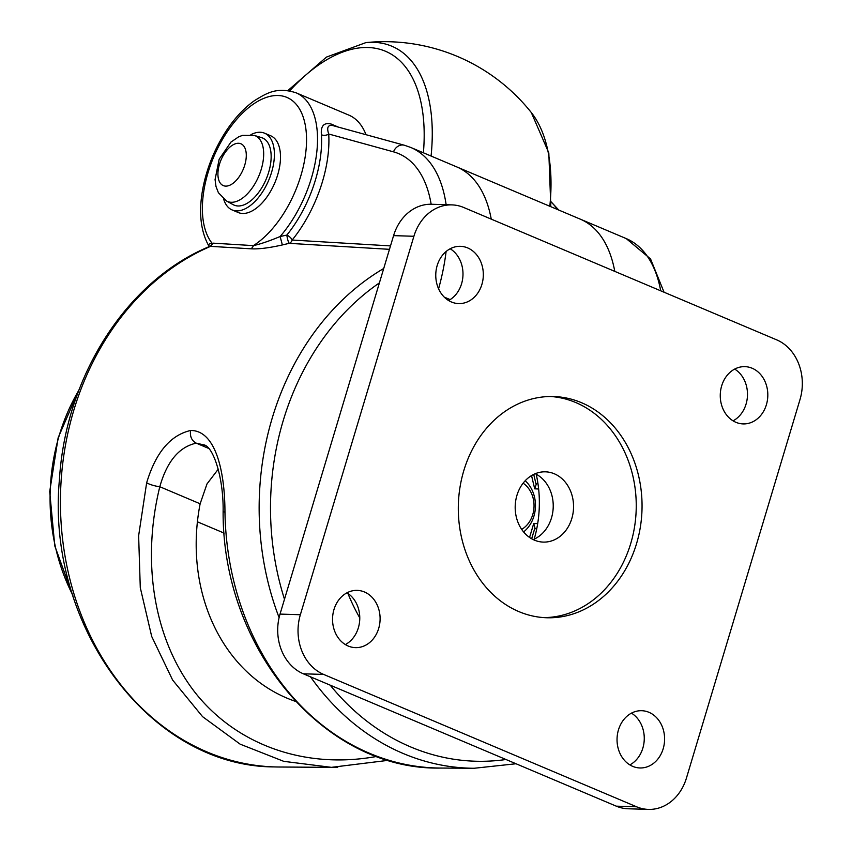 <?xml version="1.0" encoding="UTF-8"?>
<svg xmlns="http://www.w3.org/2000/svg" width="852" height="852" viewBox="0 0 852 852"><rect width="100%" height="100%" fill="white"/><g stroke="black" fill="none" stroke-linecap="round" stroke-linejoin="round"><path stroke-width="1.28" d="M581.511 402.698A110.664 91.856 -88.2 0 1 640.353 527.068A110.664 91.856 -88.2 0 1 546.739 617.753A110.664 91.856 -88.2 0 1 458.365 504.299A110.664 91.856 -88.2 0 1 553.608 396.531A110.664 91.856 -88.2 0 1 581.511 402.698M451.933 204.885A46.871 38.904 91.8 0 0 413.902 236.27L393.581 235.631A46.871 38.904 -88.2 0 1 431.613 204.256L451.933 204.885A46.871 38.904 91.8 0 1 463.754 207.505L776.694 339.863A46.871 38.904 91.8 0 1 799.996 399.567L686.456 778.025A46.871 38.904 91.8 0 1 648.425 809.4A46.871 38.904 91.8 0 1 636.604 806.791L323.664 674.433L303.344 673.804L616.284 806.162L636.604 806.791M393.581 235.631L280.031 614.09L300.362 614.729L413.902 236.27M300.362 614.729A46.871 38.904 91.8 0 0 323.664 674.433M348.212 646.04A28.638 23.771 91.8 0 0 355.433 647.637A28.638 23.771 91.8 0 0 380.088 619.745A28.638 23.771 91.8 0 0 357.212 590.383A28.638 23.771 91.8 0 0 332.983 613.855A28.638 23.771 91.8 0 0 348.212 646.04M632.706 766.363A28.638 23.771 91.8 0 0 639.927 767.961A28.638 23.771 91.8 0 0 664.581 740.068A28.638 23.771 91.8 0 0 641.705 710.706A28.638 23.771 91.8 0 0 617.476 734.179A28.638 23.771 91.8 0 0 632.706 766.363M451.432 301.991A28.638 23.771 91.8 0 0 458.653 303.589A28.638 23.771 91.8 0 0 483.308 275.697A28.638 23.771 91.8 0 0 460.431 246.324A28.638 23.771 91.8 0 0 436.203 269.796A28.638 23.771 91.8 0 0 451.432 301.991M735.926 422.315A28.638 23.771 91.8 0 0 743.146 423.913A28.638 23.771 91.8 0 0 767.801 396.02A28.638 23.771 91.8 0 0 744.925 366.648A28.638 23.771 91.8 0 0 720.696 390.12A28.638 23.771 91.8 0 0 735.926 422.315M733.071 420.845A28.638 23.771 91.8 0 0 747.47 395.392A28.638 23.771 91.8 0 0 734.68 369.086M448.578 300.522A28.638 23.771 91.8 0 0 462.977 275.058A28.638 23.771 91.8 0 0 450.186 248.763M629.852 764.894A28.638 23.771 91.8 0 0 644.25 739.44A28.638 23.771 91.8 0 0 631.46 713.135M345.358 644.57A28.638 23.771 91.8 0 0 359.757 619.116A28.638 23.771 91.8 0 0 346.966 592.811M648.425 809.4L628.105 808.772A46.871 38.904 -88.2 0 1 616.284 806.162M303.344 673.804A46.871 38.904 -88.2 0 1 280.031 614.09M535.237 473.712A35.156 29.181 -88.2 0 1 553.214 507.238A35.156 29.181 -88.2 0 1 533.192 539.582M554.322 473.787A35.156 29.181 91.8 0 0 545.461 471.827A35.156 29.181 91.8 0 0 515.204 506.056A35.156 29.181 91.8 0 0 543.278 542.096A35.156 29.181 91.8 0 0 573.013 513.298A35.156 29.181 91.8 0 0 554.322 473.787M550.712 396.5A110.664 91.856 -88.2 0 1 575.707 402.517A110.664 91.856 -88.2 0 1 634.815 525.173A110.664 91.856 -88.2 0 1 543.842 617.615M337.722 767.29L331.439 767.343L388.576 760.293M389.47 249.327L289.147 243.342L282.374 244.939C268.817 247.996 258.252 249.285 250.68 248.795L210.582 246.345A268.199 222.606 -88.2 0 0 62.835 541.244A268.199 222.606 -88.2 0 0 274.759 766.928A268.199 222.606 -88.2 0 0 279.296 767.013L331.396 767.343L283.737 761.337L240.136 744.158L202.584 716.67L172.636 680.066L151.688 636.433L140.282 587.656L138.631 535.759L146.65 482.796C155.746 452.593 170.389 435.159 190.571 430.494C215.13 430.164 224.853 469.995 224.96 511.999L223.117 511.839C222.447 648.915 324.346 770.474 440.559 768.057A264.237 219.315 91.8 0 1 224.96 511.999M332.259 125.446C327.807 124.946 326.625 127.811 328.723 134.009A96.34 51.163 112.9 0 1 292.172 240.04L390.493 245.909M614.782 271.383A156.235 82.963 -67.1 0 0 580.297 219.156A156.235 82.963 -67.1 0 0 580.287 219.156L456.757 166.907A156.235 82.963 -67.1 0 1 491.253 219.134M534.193 539.146A109.365 90.77 91.8 0 0 536.206 474.213M218.304 469.111L206.983 483.947L200.135 503.788C182.882 592.47 223.565 676.818 295.442 701.356M365.998 134.669A91.132 48.394 -67.1 0 0 348.883 115.137L296.049 92.793A91.132 48.394 112.9 0 1 316.795 152.082A91.132 48.394 112.9 0 1 280.116 236.526L286.836 235.088A91.132 48.394 -67.1 0 0 321.417 134.786C320.618 125.989 323.813 122.39 331.002 123.987L338.074 126.98M208.42 448.322L196.226 443.157C179.112 446.895 166.971 461.422 159.803 486.726C140.868 563.8 154.627 641.95 196.322 694.082C238.326 745.915 306.369 769.399 376.893 756.406M204.97 445.553L203.415 444.797C212.957 445.5 223.746 477.29 223.117 511.839M203.351 444.776L196.216 443.157C191.679 440.665 189.794 436.448 190.571 430.494M223.65 199.07A41.663 22.12 -67.1 0 0 232.127 209.943L238.23 212.521A41.663 22.12 -67.1 0 0 242.66 213.469A41.663 22.12 -67.1 0 0 276.368 178.845A41.663 22.12 -67.1 0 0 270.68 135.777L264.589 133.2A41.663 22.12 -67.1 0 0 250.882 134.691M209.049 246.366L208.868 244.492L209.784 243.576L213.266 243.161L210.582 246.345L209.07 246.675C126.586 280.936 65.753 376.201 59.459 479.229C45.657 625.773 149.92 766.896 274.759 766.928M332.078 125.382L404.402 145.245A10.416 8.808 105.4 0 0 393.507 151.848L328.723 134.009A5.208 3.014 -3.5 0 1 321.417 134.786M200.135 503.788L159.803 486.726A10.416 2.311 -166.1 0 1 146.65 482.796M250.68 248.795A5.208 4.335 93.5 0 0 253.363 245.621C260.318 244.109 269.232 241.073 280.116 236.526L282.374 244.939M292.172 240.04A5.208 2.109 39 0 0 286.836 235.088A5.208 0.682 77 0 0 287.87 240.147A5.208 0.682 77 0 0 289.147 243.342A5.208 4.335 -86.6 0 0 292.172 240.04M213.266 243.161L253.363 245.621A83.326 44.251 -67.1 0 0 305.58 126.873A83.326 44.251 -67.1 0 0 233.81 122.784A83.326 44.251 -67.1 0 0 212.105 243.267A5.208 4.122 -102.7 0 1 209.805 246.43M238.038 205.982A36.455 19.362 -67.1 0 0 267.869 174.745A36.455 19.362 -67.1 0 0 261.564 137.63L254.29 135.415A35.667 18.946 112.9 0 1 260.467 171.721A35.667 18.946 112.9 0 1 231.275 202.286A35.667 18.946 112.9 0 1 226.547 201.019L233.203 204.682A36.455 19.362 -67.1 0 0 238.038 205.982M232.127 209.943A41.663 22.12 -67.1 0 0 236.558 210.891A41.663 22.12 -67.1 0 0 270.276 176.268A41.663 22.12 -67.1 0 0 264.589 133.2M529.55 537.452L533.725 523.533L534.918 527.92L531.659 538.773M533.714 474.394L536.142 484.5L534.705 488.835L531.531 475.586M521.68 529.38A26.039 21.609 91.8 0 0 534.034 506.642A26.039 21.609 91.8 0 0 523.107 483.19M525.183 480.752A31.247 25.933 -88.2 0 1 523.597 531.936M197.526 521.861L224.172 533.128M440.559 768.057L474.106 768.27A263.417 218.634 -88.2 0 1 310.522 676.839M279.105 617.615A263.417 218.634 -88.2 0 1 383.719 268.486M431.155 204.246A145.82 77.436 -67.1 0 0 393.507 151.848M359.778 617.892A196.258 162.892 -88.2 0 1 347.893 593.418M379.396 282.896A256.282 212.712 91.8 0 0 284.493 599.244M330.171 685.146A256.282 212.712 91.8 0 0 505.981 759.505M450.144 299.606L444.275 297.124M660.715 290.809A156.235 82.963 -67.1 0 0 626.22 238.581L580.297 219.156M456.757 166.907L410.824 147.481A156.235 82.963 112.9 0 1 446.139 204.714M446.107 251.51A156.235 82.963 112.9 0 1 438.588 288.785M557.208 209.358A91.132 48.394 -67.1 0 0 551.223 202.243M331.854 125.265A5.208 2.769 112.9 0 1 331.002 123.987M225.673 186.119A22.706 12.056 -67.1 0 0 246.271 154.319A22.706 12.056 -67.1 0 0 224.353 153.648A22.706 12.056 -67.1 0 0 225.673 186.119M533.725 523.533L537.687 523.607M538.634 488.984L534.705 488.835M536.749 528.751L534.673 528.719L536.749 528.751M535.94 483.68L537.985 483.755L535.94 483.68M549.817 206.227A171.348 90.994 -67.1 0 0 531.307 112.549A187.483 187.483 0 0 0 365.923 42.6A171.348 90.994 112.9 0 1 431.069 156.044M423.391 152.796A164.212 87.202 -67.1 0 0 289.701 90.866M78.938 390.12A185.235 153.754 91.8 0 0 72.59 594.717M664.049 292.215L650.545 258.923L626.22 238.581M410.824 147.481L404.402 145.245M474.106 768.27L516.024 763.754M551.244 201.956L558.731 210.007M296.049 92.793C276.932 86.755 267.081 92.921 254.663 100.515C244.694 107.533 235.567 117.139 227.282 129.312C215.652 146.693 207.664 165.607 203.33 186.055C198.314 210.753 200.252 230.913 209.134 246.516M226.547 201.019L218.389 192.701L215.982 186.439L215.066 179.57L219.166 159.228L230.956 142.071L238.677 136.821L242.586 135.361L254.29 135.415M531.307 112.549L548.816 152.902L550.829 206.653M365.923 42.6L326.454 57.095L287.891 90.568M79.406 388.895L58.149 437.726L49.704 491.604L54.784 545.908L72.984 595.974"/></g></svg>
